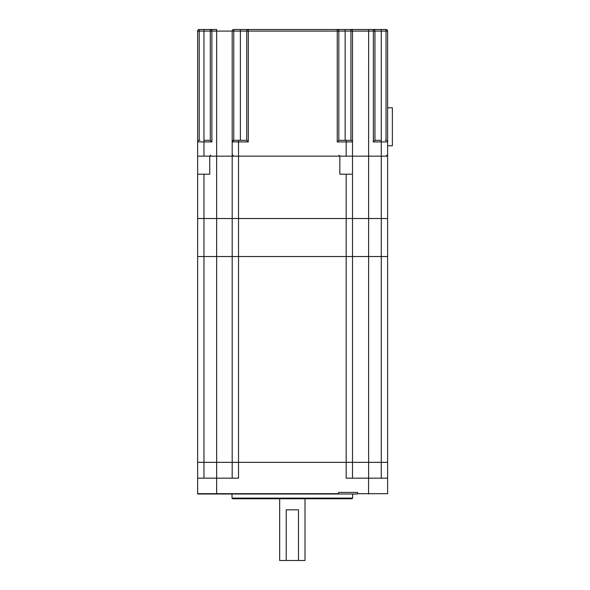 <?xml version="1.0" encoding="UTF-8"?>
<svg xmlns="http://www.w3.org/2000/svg" width="590" height="590" viewBox="0 0 590 590"><rect width="100%" height="100%" fill="white"/><g stroke="black" fill="none" stroke-linecap="round" stroke-linejoin="round"><path stroke-width="0.89" d="M203.97 478.173L203.97 462.346L216.633 462.346L216.633 256.532L197.635 256.532L197.635 218.529L203.97 218.529L203.97 462.346L197.635 462.346L197.635 256.532L387.615 256.532L387.615 493.69L357.533 493.69L357.533 492.421L338.535 492.421L338.535 493.69L197.635 493.69L338.535 494.007L197.635 494.007L197.635 462.346L387.615 462.346L381.28 462.346L381.28 478.173M387.615 478.173L346.175 478.173L346.175 256.532L232.18 256.532L232.18 156.158A0.951 0.951 0 0 1 233.131 155.207M352.503 174.205L352.503 156.158L238.515 156.158L238.515 218.529L232.18 218.529L346.175 218.529L346.175 174.205L352.503 174.205L352.503 218.529L238.515 218.529L238.515 478.173L197.635 478.173M357.533 494.007L338.535 494.007M386.664 155.207A0.951 0.951 0 0 1 387.615 156.158L387.615 218.529L352.503 218.529L352.503 462.346L216.633 462.346L216.633 494.007M246.716 140.324L246.716 31.086L233.765 31.086L233.765 140.324L246.716 140.324L248.294 141.91L232.18 141.91L233.765 140.324A1.586 1.586 0 0 0 232.18 141.91L232.18 31.086L211.884 31.086L211.884 141.91L197.635 141.91L197.635 31.086A1.586 1.586 0 0 1 199.221 29.5L216.648 29.5L216.633 218.529L232.18 218.529L203.97 218.529L216.633 218.529L216.633 256.532L232.18 256.532L232.18 478.173M368.617 478.173L368.617 462.346L352.503 462.346L352.503 478.173M305.008 498.757L305.008 560.5L298.474 560.5L298.474 509.841L286.209 509.841L286.209 560.5L279.675 560.5L279.675 498.757M298.474 560.5L286.209 560.5M233.765 29.5L233.765 31.086L232.18 31.086A1.586 1.586 0 0 1 233.765 29.5L386.03 29.5A1.586 1.586 0 0 1 387.615 31.086L387.615 156.158L381.28 156.158L381.28 218.529L387.615 218.529L387.615 256.532L381.28 256.532L381.28 218.529L346.175 218.529L346.175 256.532L381.28 256.532L381.28 462.346L368.617 462.346L368.617 156.158L352.503 156.158L352.503 141.91L346.175 141.91L346.175 156.158M203.97 174.205L203.97 218.529L197.635 218.529L197.635 174.205L209.738 174.205L209.738 156.158L210.689 155.207M197.635 174.205L197.635 141.91A1.586 1.586 0 0 1 199.221 140.324L200.01 140.324M338.889 155.207L339.84 156.158L339.84 174.205L346.175 174.205M368.625 155.207L368.617 156.158L352.503 156.158M232.18 141.91L232.18 156.158L216.633 156.158L216.641 155.207M352.665 498.122L352.031 498.757L232.659 498.757L232.025 498.122L352.665 498.122L352.665 494.007M385.241 140.324L386.03 140.324A1.586 1.586 0 0 1 387.615 141.91L373.367 141.91L373.367 29.5L368.617 29.5M338.822 140.324L350.925 140.324L350.925 31.086L337.237 31.086L337.237 29.5A1.586 1.586 0 0 1 338.822 31.086L338.822 140.324L337.237 141.91L337.237 31.086L248.294 31.086L248.294 29.5A1.586 1.586 0 0 0 246.716 31.086A1.586 1.586 0 0 1 248.294 29.5L240.381 29.5L240.381 140.324M339.84 156.158L197.635 156.158M368.632 29.5L368.617 156.158L381.28 156.158L368.617 156.158M373.367 29.5A1.586 1.586 0 0 1 374.952 31.086L350.925 31.086L350.925 29.5A1.586 1.586 0 0 1 352.503 31.086L352.503 141.91A1.586 1.586 0 0 0 350.925 140.324M386.03 140.324L386.03 31.086L374.952 31.086L374.952 140.324L381.28 140.324L381.28 156.158L387.615 156.158M203.97 29.5L203.97 140.324L210.298 140.324L210.298 31.086A1.586 1.586 0 0 1 211.884 29.5A1.586 1.586 0 0 0 210.298 31.086L199.221 31.086L199.221 140.324M373.367 141.91L374.952 140.324M211.884 141.91L210.298 140.324M199.221 29.5A1.586 1.586 0 0 0 197.635 31.086A1.586 1.586 0 0 1 199.221 29.5L199.221 31.086L197.635 31.086A1.586 1.586 0 0 1 199.221 29.5M387.615 107.778L392.365 107.778L392.365 145.774L387.615 145.774M368.566 478.173L368.566 494.007M216.633 156.158L209.738 156.158M238.515 140.324L238.515 156.158L232.18 156.158M381.28 155.207L381.28 156.158M238.515 156.158L238.515 155.207M246.716 31.086L248.294 31.086L248.294 141.91M346.175 140.324L346.175 141.91L337.237 141.91M203.97 140.324L203.97 156.158M381.28 29.5L381.28 140.324M345.15 29.5L345.15 140.324M337.237 29.5A1.586 1.586 0 0 1 338.822 31.086M386.03 31.086L386.03 29.5A1.586 1.586 0 0 1 387.615 31.086L386.03 31.086M210.298 31.086L211.884 31.086L211.884 29.5M232.025 498.122L232.025 494.007"/></g></svg>
